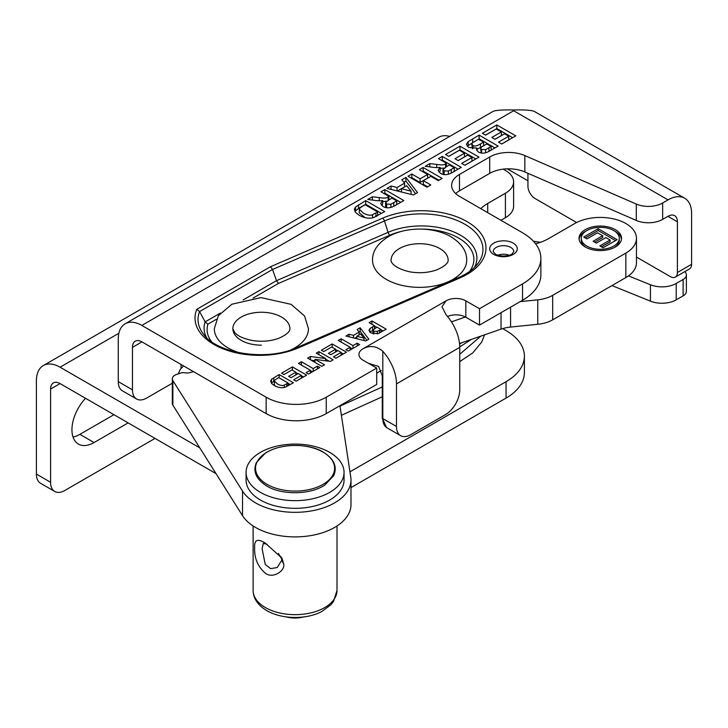 <?xml version="1.0" encoding="UTF-8"?>
<svg xmlns="http://www.w3.org/2000/svg" width="728" height="728" viewBox="0 0 728 728"><rect width="100%" height="100%" fill="white"/><g stroke="black" fill="none" stroke-linecap="round" stroke-linejoin="round"><path stroke-width="1.09" d="M232.86 328.71L234.653 332.469C237.556 335.936 243.279 338.584 251.833 340.422C261.479 341.978 270.425 341.286 278.66 338.338C290.827 333.005 289.844 329.056 289.899 328.71A28.519 16.462 0 0 0 261.379 312.248A28.519 16.462 0 0 0 232.86 328.71A28.519 16.462 0 0 0 261.379 345.172M239.749 352.853A47.083 27.182 180 0 1 214.296 328.71L218.382 315.715L231.85 304.231L261.043 297.606L291.145 304.359L304.577 316.025L308.463 328.71A47.083 27.182 180 0 1 291.073 349.804M270.534 266.721L196.824 309.273A64.592 37.292 0 0 0 224.051 349.203A64.592 37.292 0 0 0 298.344 347.902L460.16 277.823A64.592 37.292 0 0 0 473.073 225.616A64.592 37.292 0 0 0 382.646 218.163L270.534 266.721L272.518 269.469L276.494 280.671L243.152 299.927M196.824 309.273L199.572 311.584L205.123 321.885A55.51 32.05 0 0 0 206.561 337.519M253.126 298.061L278.487 283.429L276.494 280.671L388.097 232.341A3.494 1.711 -113.4 0 0 389.917 235.162A52.48 30.303 180 0 1 401.392 231.395M466.694 260.178A47.083 27.182 180 0 1 419.619 287.36A47.083 27.182 180 0 1 372.536 260.178C372.372 250.696 378.223 242.542 390.081 235.708C398.762 231.331 408.608 229.12 419.619 229.074C430.621 229.12 440.467 231.331 449.149 235.708C461.006 242.542 466.857 250.696 466.694 260.178M684.811 271.617A11.184 6.461 180 0 1 686.386 274.92A11.184 6.461 180 0 1 683.11 279.488L683.11 295.868A11.184 6.461 0 0 0 686.386 291.3L686.386 274.92M527.937 180.772L507.289 168.851M50.587 389.071L60.078 383.592A13.423 7.744 -120 0 0 53.362 382.928A13.423 7.744 -120 0 0 50.587 389.071L50.587 482.264L36.4 474.074L36.4 380.881A33.479 19.328 60 0 1 43.334 365.547A33.479 19.328 60 0 1 60.078 367.203L199.791 447.866M349.95 471.826L506.051 381.709A62.626 36.154 0 0 0 524.397 356.138A62.626 36.154 0 0 0 506.051 330.576L502.648 328.61M533.451 241.259A69.897 40.358 180 0 1 540.34 242.342M628.473 275.885L650.441 284.757A20.129 11.621 0 0 0 676.221 283.456L683.11 279.488M118.264 381.627A20.129 11.621 120 0 0 122.431 390.836L136.618 399.035A20.129 11.621 -60 0 1 132.451 389.817L118.264 381.627L118.264 339.039A33.324 19.237 60 0 1 125.161 323.778A33.324 19.237 60 0 1 141.823 325.434L266.157 397.215L266.157 413.595A42.497 24.534 0 0 0 273.209 416.88L273.346 416.926A42.497 24.534 0 0 0 326.253 413.595L326.253 397.215L376.704 368.086L376.704 384.466L326.253 413.595M522.531 283.893L522.531 300.273L479.506 325.116L479.506 308.727L522.531 283.893A62.626 36.154 180 0 0 540.877 258.322A62.626 36.154 180 0 0 522.531 232.76L459.468 196.351A26.836 15.497 180 0 1 451.615 185.394A26.836 15.497 180 0 1 459.468 174.438L489.707 156.984A26.836 15.497 180 0 1 524.842 155.564L636.299 204.058L636.299 220.438A20.129 11.621 0 0 0 662.653 219.374L667.922 216.334L677.413 221.812L677.413 272.49A10.065 5.815 60 0 1 675.329 277.095A10.065 5.815 60 0 1 670.297 276.594L636.463 257.066M455.664 193.584A26.836 15.497 180 0 1 459.468 190.818L489.707 173.364A26.836 15.497 180 0 1 524.842 171.945L636.299 220.438M132.451 347.356L141.942 341.878A13.423 7.744 -120 0 0 135.226 341.214A13.423 7.744 -120 0 0 132.451 347.356L132.451 389.817M576.621 222.513L535.053 198.517A10.065 5.815 60 0 1 527.937 186.195L527.937 173.291M677.413 221.812A13.423 7.744 120 0 0 674.638 215.67A13.423 7.744 120 0 0 667.922 216.334M368.414 363.299L378.615 366.43L382.282 375.821L382.282 418.281L386.623 427.591L400.646 435.681A20.129 11.621 -60 0 1 396.478 426.471L382.801 418.573L382.801 351.278C376.485 345.973 369.897 345.136 363.026 348.767A13.978 8.072 0 0 0 358.931 354.481A13.978 8.072 0 0 0 363.026 360.187L376.704 368.086M382.801 351.278A33.324 19.237 60 0 1 396.478 383.884L459.741 347.356A33.324 19.237 -120 0 0 446.064 314.751L441.969 306.743L446.064 300.828A13.978 8.072 0 0 1 465.829 300.828L479.506 308.727M662.653 219.374L662.653 202.994L668.031 199.891A33.324 19.237 -60 0 1 684.702 198.234L535.226 111.939A33.324 19.237 120 0 0 532.632 110.847C528.018 109.992 521.694 109.71 513.659 110.01C505.623 109.71 499.29 109.992 494.676 110.847A33.324 19.237 -120 0 0 492.092 111.939L125.161 323.778M141.823 325.434L513.659 110.756L513.659 110.01M684.702 198.234A33.324 19.237 -60 0 1 691.6 213.495L691.6 264.3L677.413 272.49M522.531 300.273A62.626 36.154 0 0 0 540.877 274.711L540.877 258.322M447.538 316.471A13.978 8.072 180 0 1 465.829 317.217L479.506 325.116M459.741 347.356L459.741 389.944A20.129 11.621 -60 0 1 445.509 414.596L410.71 434.689A20.129 11.621 -60 0 1 400.646 435.681M326.253 397.215A42.497 24.534 180 0 1 266.157 397.215M662.653 202.994A20.129 11.621 180 0 1 636.299 204.058M675.329 277.095L689.516 268.905A10.065 5.815 -120 0 0 691.6 264.3M141.942 341.878L266.157 413.595M172.318 383.228L146.683 398.034A20.129 11.621 -60 0 1 136.618 399.035M396.478 383.884L396.478 426.471M211.466 341.578A52.48 30.303 180 0 1 207.926 324.16L205.123 321.885L220.384 313.067M389.125 199.754L385.576 202.648L386.659 204.013L390.918 204.213L396.769 200.901L391.955 198.116L389.125 199.754M486.75 143.953L481.499 147.056L480.635 148.357L481.554 149.522L485.594 149.622L491.136 146.483L486.75 143.953M478.514 139.203L472.445 142.843L471.799 143.989L472.882 145.336C474.037 146.674 476.576 146.201 480.489 143.935L483.592 142.133L478.514 139.203M446.583 166.585L443.034 169.478L444.116 170.843L448.375 171.044L454.226 167.722L449.413 164.947L446.583 166.585M411.111 191.218L406.652 185.676L401.465 188.67L411.111 191.218L411.111 194.394M365.092 204.686L360.087 207.798L359.314 209.236L363.226 213.013C367.167 215.233 370.279 215.779 372.572 214.651L377.65 211.939L365.092 204.686M376.895 327.118L373.027 330.112L373.855 331.213L377.386 331.395L380.935 329.456L376.895 327.118M381.536 213.404L365.72 204.277L358.495 208.445L354.882 211.448M376.048 216.516L377.65 215.588L377.65 211.939M359.314 209.236L359.314 212.894L365.083 217.654M365.72 200.619L384.693 211.575L373.701 217.508C369.214 218.891 364.346 218.118 359.086 215.188L355.637 212.521L354.318 209.409L355.501 206.989L365.72 200.619L365.72 204.277M372.572 214.651L372.572 217.809M415.597 193.739L405.933 181.054L403.867 182.246M404.595 183.147L401.865 179.752L405.933 177.404L417.535 192.62L413.449 194.977L386.896 188.397L391.063 185.986L397.015 187.524L404.595 183.147L404.595 186.805L397.351 190.991M391.063 185.986L391.063 189.426M397.015 187.524L397.015 190.9M405.933 177.404L405.933 181.054M401.465 188.67L401.465 192.001M458.112 169.196L442.296 160.06L441.623 160.451M444.244 168.013L440.14 168.423M440.14 167.322C438.247 167.768 435.28 167.677 431.231 167.076L425.216 166.275L429.802 163.627L436.7 164.419C441.678 165.238 444.653 164.983 445.609 163.645L446.391 163.199L438.465 158.622L442.296 156.411L461.279 167.367L453.207 172.026C448.102 175.066 443.834 175.484 440.413 173.264L438.138 170.316L440.14 167.322L440.14 170.98L438.92 172.117M443.034 169.478L443.034 173.127L444.126 174.493L444.116 170.843M451.442 172.991L454.226 171.38L454.226 167.722M442.296 156.411L442.296 160.06M429.802 163.627L429.802 166.885M446.391 163.199L446.391 166.694M448.375 171.044L448.375 174.256M494.958 147.921L479.142 138.793L467.149 146.182M480.635 148.357L481.19 152.935M476.913 149.358L482.691 146.31M471.799 143.989L472.326 148.603M476.913 148.084L468.741 147.502L466.402 144.317L468.177 141.614L479.142 135.135L498.116 146.091L490.526 150.478C485.967 153.399 481.918 153.908 478.36 151.988L476.494 149.395L476.913 148.084L476.913 150.714M479.142 135.135L479.142 138.793M483.592 142.133L483.592 145.782M491.136 146.483L491.136 150.132M485.594 149.622L485.594 152.762M512.649 137.71L496.833 128.574L485.558 135.08M501.346 131.959L496.214 128.993L485.603 135.108L482.391 133.26L496.833 124.925L515.815 135.881L501.738 144.007L498.525 142.151L508.763 136.236L504.559 133.806L495.022 139.312L491.81 137.456L501.346 131.959L501.346 135.608L494.976 139.285M508.763 136.236L508.763 139.894L501.692 143.98M496.833 124.925L496.833 128.574M475.803 158.977L459.987 149.85L448.712 156.356M464.5 153.226L459.368 150.259L448.767 156.383L445.554 154.527L459.987 146.192L478.969 157.148L464.892 165.274L461.679 163.427L471.926 157.512L467.713 155.082L458.176 160.588L454.973 158.731L464.5 153.226L464.5 156.875L458.13 160.56M471.926 157.512L471.926 161.161L464.846 165.247M459.987 146.192L459.987 149.85M438.957 180.253L423.141 171.116L422.477 171.508M427.618 174.474L419.31 169.679L423.141 167.467L442.124 178.424L438.292 180.635L430.821 176.331L423.314 180.662L430.785 184.967L426.945 187.187L407.971 176.231L411.802 174.01L420.111 178.806L427.618 174.474L427.618 178.123L420.111 182.464L411.802 177.668L411.129 178.051M427.618 186.796L423.314 184.311L423.314 180.662M423.141 167.467L423.141 171.116M411.802 174.01L411.802 177.668M420.111 178.806L420.111 182.464M400.655 202.366L384.839 193.229L384.166 193.621M386.786 201.183L382.682 201.592M382.682 200.5C380.789 200.937 377.823 200.855 373.773 200.246L367.758 199.445L372.345 196.797L379.243 197.588C384.22 198.416 387.196 198.153 388.151 196.824L388.934 196.369L381.008 191.792L384.839 189.58L403.822 200.537L395.75 205.196C390.645 208.244 386.377 208.654 382.955 206.434L380.68 203.485L382.682 200.5L382.682 204.149L381.463 205.287M385.576 202.648L385.576 206.306L386.668 207.671L386.659 204.013M393.985 206.161L396.769 204.55L396.769 200.901M384.839 189.58L384.839 193.229M372.345 196.797L372.345 200.054M388.934 196.369L388.934 199.863M390.918 204.213L390.918 207.425M364.055 338.147L360.715 333.988L356.82 336.245L364.055 338.147L364.055 340.531M278.706 377.605L274.947 379.934L274.365 381.017L277.304 383.847C280.262 385.512 282.601 385.922 284.311 385.076L288.124 383.046L278.706 377.605M290.245 384.602L288.124 383.374M274.365 380.981L271.362 383.156M274.365 381.017L274.365 384.666L275.157 386.004M279.17 374.556L293.402 382.773L285.158 387.223C281.791 388.261 278.142 387.678 274.201 385.476L271.608 383.483L270.625 381.144L271.517 379.324L279.17 374.556L279.17 377.877M288.124 383.046L288.124 385.822M284.311 385.076L284.311 387.451M312.439 371.781L310.319 370.561M313.195 368.568L317.417 366.129L319.829 367.522L308.517 374.046L306.115 372.654L310.319 370.224L298.498 363.399L301.374 361.743L313.195 368.568L313.195 371.353M301.374 361.743L301.374 365.056M317.417 366.129L317.417 368.914M310.319 370.224L310.319 373.009M343.27 353.981L341.15 352.762M337.71 350.769L335.59 349.549M341.15 352.425L337.992 350.605L330.849 354.727L328.437 353.344L335.59 349.213L331.74 346.992L323.787 351.579L321.376 350.186L332.205 343.935L346.437 352.161L335.881 358.249L333.469 356.856L341.15 352.425L341.15 355.209M332.205 343.935L332.205 347.256M335.59 349.213L335.59 351.997M366.939 340.322L360.169 331.44L359.132 332.041M356.82 337.11L354.845 338.256M349.021 334.234L353.49 335.381L359.177 332.104L357.12 329.547L360.169 327.791L368.878 339.202L365.811 340.968L345.891 336.036L349.021 334.234L349.021 336.809M353.49 335.381L353.49 337.919M359.177 332.104L359.177 334.88M360.169 327.791L360.169 331.44M356.82 336.245L356.82 338.738M373.027 330.221L369.842 332.305M383.055 331.012L380.935 329.793M376.604 327.291L374.483 326.062M373.027 330.112L373.027 333.824M369.842 328.647L374.483 325.735L369.114 322.631L371.99 320.966L386.222 329.183L377.978 333.697L370.934 332.951L368.941 330.403L369.842 328.647L369.842 332.177M371.99 320.966L371.99 324.288M374.483 325.735L374.483 328.528M380.935 329.456L380.935 332.232M352.225 348.812L350.104 347.593M352.98 345.6L357.202 343.161L359.605 344.553L348.303 351.078L345.891 349.686L350.104 347.256L338.274 340.431L341.15 338.775L352.98 345.6L352.98 348.375M341.15 338.775L341.15 342.087M357.202 343.161L357.202 345.946M350.104 347.256L350.104 350.041M314.96 360.733L311.247 360.233M329.375 361.306L325.598 359.122M314.96 359.304L324.515 364.819L321.849 366.348L307.616 358.131L310.492 356.474L325.598 358.54L316.252 353.144L318.909 351.615L333.151 359.832L330.357 361.443L314.96 359.304L314.96 362.371M318.909 351.615L318.909 354.682M310.492 356.474L310.492 359.796M325.598 358.54L325.598 360.779M303.494 376.949L301.374 375.73M297.925 373.737L295.805 372.518M301.374 375.393L298.216 373.573L291.064 377.705L288.652 376.312L295.805 372.181L291.955 369.961L284.002 374.547L281.59 373.155L292.419 366.912L306.652 375.129L296.096 381.217L293.684 379.834L301.374 375.393L301.374 378.178M292.419 366.912L292.419 370.224M295.805 372.181L295.805 374.966M509.181 255.228A10.292 5.942 0 0 0 497.806 255.228M350.987 487.614L506.051 398.089A62.626 36.154 0 0 0 524.397 372.518L524.397 356.138M611.966 285.585L650.441 301.146A20.129 11.621 0 0 0 676.221 299.845L683.11 295.868M60.078 383.592L216.025 473.628M155.018 438.402L64.819 490.481A20.129 11.621 -60 0 1 54.755 491.473A20.129 11.621 -60 0 1 50.587 482.264M449.686 136.418A33.479 19.328 -120 0 0 438.729 137.274L43.334 365.547M73.028 437.055A31.313 18.082 120 0 0 79.889 434.352L113.95 414.687M128.137 422.877L94.076 442.542A31.313 18.082 -60 0 1 78.424 444.089A31.313 18.082 -60 0 1 85.558 398.298M36.4 474.074A20.129 11.621 120 0 0 40.568 483.283L54.755 491.473M419.619 243.716A28.519 16.462 0 0 0 391.1 260.178C390.481 260.269 391.436 267.658 410.073 271.89C419.719 273.455 428.665 272.754 436.9 269.806C449.067 264.482 448.075 260.533 448.139 260.178A28.519 16.462 0 0 0 419.619 243.716M193.612 371.708L187.979 373.036L182.091 372.59L176.795 374.356A8.945 5.169 180 0 0 172.318 378.824A8.945 5.169 180 0 0 172.864 380.589L242.524 491.091A55.92 32.287 180 0 0 304.777 511.839A55.92 32.287 180 0 0 350.987 480.052A55.92 32.287 180 0 0 350.769 477.231L339.93 405.696M451.451 321.849L465.447 316.999M520.211 301.61L537.765 299.827L537.765 324.297A27.955 16.143 0 0 0 552.679 319.82L625.853 277.568A36.236 20.921 0 0 0 636.463 262.772L636.463 238.302A36.236 20.921 180 0 1 625.853 253.098L625.853 277.568M552.679 319.82L552.679 295.341A27.955 16.143 180 0 1 537.765 299.827M552.679 295.341L625.853 253.098M535.581 243.771A43.052 24.861 0 0 0 548.594 238.62L574.692 223.551A36.236 20.921 180 0 1 625.853 223.505A36.236 20.921 180 0 1 636.463 238.302M487.705 212.649L487.705 203.467A43.052 24.861 0 0 0 480.808 208.672M487.705 203.467L505.414 193.238L505.414 217.708A27.955 16.143 0 0 0 513.604 206.297L513.604 181.827A27.955 16.143 180 0 1 505.414 193.238M503.23 169.151L505.414 170.416A27.955 16.143 180 0 1 513.604 181.827M344.053 472.381L344.053 480.052A48.985 28.283 180 0 1 313.814 506.178A48.985 28.283 180 0 1 260.433 500.045A48.985 28.283 180 0 1 246.082 480.052L246.082 472.381A48.985 28.283 180 0 1 295.067 444.098A48.985 28.283 180 0 1 344.053 472.381A48.985 28.283 180 0 1 313.814 498.507A48.985 28.283 180 0 1 260.433 492.374A48.985 28.283 180 0 1 246.082 472.381M585.257 247.001A21.249 12.267 180 0 1 579.033 238.32A21.249 12.267 180 0 1 600.282 226.053A21.249 12.267 180 0 1 621.53 238.32A21.249 12.267 180 0 1 608.408 249.659A21.249 12.267 180 0 1 585.257 247.001M172.318 378.824L172.318 403.385A8.945 5.169 0 0 0 172.864 405.159L242.524 515.651A55.92 32.287 0 0 0 304.777 536.409A55.92 32.287 0 0 0 350.987 504.613L350.987 480.052M376.704 373.191L381.245 370.57M500.946 220.293L505.414 217.708M459.523 343.525L501.028 329.129A27.955 16.143 180 0 1 510.574 327.063L537.765 324.297M586.832 246.082A19.01 10.975 0 0 0 607.552 248.466A19.01 10.975 0 0 0 619.291 238.32A19.01 10.975 0 0 0 600.282 227.345A19.01 10.975 0 0 0 581.272 238.32A19.01 10.975 0 0 0 586.832 246.082M583.72 237.037L598.161 228.701L617.144 239.658L603.066 247.784L599.854 245.937L610.091 240.022L605.887 237.592L596.35 243.097L593.138 241.241L602.675 235.736L597.542 232.769L586.932 238.893L583.72 237.037M621.466 239.239A21.249 12.267 0 0 0 614.468 231.022M586.086 231.022A21.249 12.267 0 0 0 579.088 239.239M614.468 247.456A19.01 10.975 0 0 0 619.291 240.149L619.291 238.32M581.272 238.32L581.272 240.149A19.01 10.975 0 0 0 586.086 247.456M615.56 240.577L598.161 230.53L585.303 237.956M602.675 235.736L602.675 237.565L594.721 242.151M610.091 240.022L610.091 241.851L601.437 246.847M598.161 228.701L598.161 230.53M303.649 616.944A20.912 12.076 180 0 1 286.486 616.944M281.108 556.774L281.836 560.141L277.195 567.54L270.607 568.623L265.229 564.428L262.135 548.775L263.254 543.416L267.149 544.28M281.745 558.949L278.424 553.426M283.793 564.455L281.964 558.158L265.42 543.225C257.739 538.283 254.154 539.748 254.664 547.638C254.172 558.076 257.757 566.621 265.42 573.282C272.736 578.969 284.857 571.043 283.793 564.455L281.836 560.141M460.16 277.823A3.494 1.711 -113.4 0 0 458.776 277.468L296.96 347.547C267.276 361.616 216.726 353.635 203.394 334.006A61.562 35.545 180 0 1 199.572 311.584L272.518 269.469L384.466 220.984L388.097 232.341A55.51 32.05 0 0 1 453.362 231.777A55.51 32.05 0 0 1 474.438 267.44M207.926 324.16L216.398 319.274M421.767 229.102A52.48 30.303 180 0 1 469.524 271.499M278.487 283.429L389.917 235.162M60.078 367.203L118.864 333.269M489.707 156.984L489.707 173.364M524.842 155.564L524.842 171.945M459.468 174.438L459.468 190.818M363.026 348.767L446.064 300.828M513.659 110.756L668.031 199.891M465.829 317.217L465.829 300.828M386.968 427.782A20.129 11.621 120 0 1 382.801 418.573A13.978 8.072 0 0 0 382.282 418.281M382.646 218.163A3.494 1.711 66.6 0 1 384.466 220.984A61.562 35.545 180 0 1 459.823 221.649A61.562 35.545 180 0 1 477.604 263.927C473.5 269.224 467.221 273.737 458.776 277.468M296.96 347.547A3.494 1.711 66.6 0 1 298.344 347.902M355.501 206.989L355.501 210.638M358.495 204.786L358.495 208.445M375.93 212.931L375.93 216.58M436.7 164.419L436.7 167.595M445.609 163.645L445.609 167.149M451.233 169.451L451.233 173.091M468.177 141.614L468.177 145.272M472.672 138.866L472.672 142.524M480.489 143.935L480.489 147.584M472.882 145.336L472.882 148.649M488.934 147.757L488.934 151.369M481.554 149.522L481.554 152.989M379.243 197.588L379.243 200.764M388.151 196.824L388.151 200.318M393.775 202.63L393.775 206.261M271.517 379.324L271.517 382.983M273.755 377.677L273.755 381.336M286.832 383.793L286.832 386.523M372.609 326.817L372.609 330.466M379.552 330.257L379.552 332.987M377.386 331.395L377.386 333.87M373.855 331.213L373.855 333.997M493.748 254.391A13.787 7.953 0 0 0 516.807 250.823A13.787 7.953 0 0 0 499.927 241.077A13.787 7.953 0 0 0 493.748 254.391M493.202 251.615A10.292 5.942 180 0 1 503.494 245.682A10.292 5.942 180 0 1 513.777 251.615L512.084 253.845C511.074 255.41 501.965 257.639 495.495 254.218L493.202 251.615M506.051 381.709L506.051 398.089M676.221 283.456L676.221 299.845M650.441 284.757L650.441 301.146M79.889 434.352L94.076 442.542M172.864 405.159L172.864 380.589M242.524 515.651L242.524 491.091M510.574 327.063L510.574 307.18M501.028 312.685L501.028 329.129M265.411 607.571A41.942 24.215 180 0 1 253.126 590.444C253.299 598.534 257.858 605.259 266.803 610.637C282.719 619.883 307.735 619.355 322.004 611.374L330.849 604.813L333.515 601.492L337.009 590.444A41.942 24.215 180 0 1 311.12 612.812A41.942 24.215 180 0 1 265.411 607.571M323.023 484.393A39.54 22.823 180 0 1 267.112 484.393A39.54 22.823 180 0 1 267.112 452.115A39.54 22.823 180 0 1 323.023 452.115A39.54 22.823 180 0 1 323.023 484.393M181.072 368.241L181.072 364.473M341.387 415.306L382.282 396.769M339.994 406.115L382.282 386.95M183.547 365.902L180.125 369.542L178.315 373.846M461.825 342.724L459.586 344.144M471.398 339.403L459.741 346.91M480.871 336.118L459.741 354.263M484.602 334.825L481.672 342.096L472.809 352.871L459.741 361.607M337.009 590.444L337.009 525.962M253.126 590.444L253.126 525.962M323.268 452.17C334.025 458.877 337.51 466.703 333.724 475.639L324.843 485.057C308.872 495.641 279.598 494.758 265.902 485.44C255.856 478.76 252.698 471.098 256.447 462.471L265.474 453.016C282.646 442.196 310.883 444.007 323.268 452.17"/></g></svg>
